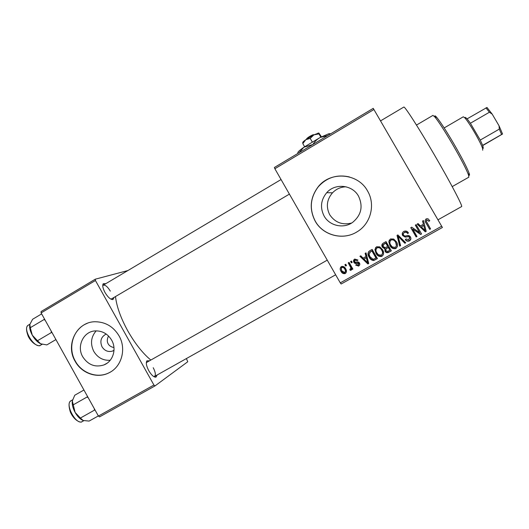 <?xml version="1.0" encoding="UTF-8"?>
<svg xmlns="http://www.w3.org/2000/svg" width="529" height="529" viewBox="0 0 529 529"><rect width="100%" height="100%" fill="white"/><g stroke="black" fill="none" stroke-linecap="round" stroke-linejoin="round"><path stroke-width="0.79" d="M110.211 360.275C103.168 360.685 97.693 357.73 93.798 351.408C90.128 343.804 90.922 336.953 96.172 330.863M106.203 334.037C101.046 336.808 99.65 341.066 102.024 346.812C104.577 350.753 108.015 352.202 112.333 351.15L114.006 350.383M108.511 335.988C107.03 339.043 106.911 341.655 108.154 343.824C109.186 345.735 111.116 346.978 113.953 347.56M82.749 356.81C88.092 364.931 95.147 367.642 103.909 364.944C112.988 361.558 116.916 349.054 111.639 340.121C107.685 333.713 102.157 330.645 95.055 330.916C83.397 331.504 76.427 346.29 82.749 356.81M75.098 361.214C81.611 373.448 97.382 378.923 108.994 372.819C121.69 366.855 126.649 348.796 119.025 335.829C113.51 326.763 105.734 322.075 95.709 321.758C77.075 321.209 65.041 344.564 75.098 361.214M87.219 323.378C73.273 328.522 67.342 347.546 75.316 361.102C81.83 373.329 97.587 378.804 109.192 372.7L110.429 372.039M351.613 223.04C342.349 225.308 335.042 222.53 329.693 214.701C325.857 206.806 326.79 199.506 332.51 192.821C336.285 188.939 340.795 186.929 346.052 186.803M358.51 196.133C363.278 206.376 361.327 215.118 352.651 222.359C343.539 229.05 329.448 225.87 324.105 216.024C319.939 207.699 320.812 199.916 326.724 192.682C335.108 182.928 352.393 184.733 358.51 196.133M315.198 221.155C323.027 235.544 343.242 240.755 357.168 231.755C370.783 223.741 375.722 204.472 367.516 190.903C357.888 172.917 330.281 170.907 318.061 186.962C310.067 197.806 309.115 209.206 315.198 221.155M349.497 176.964C337.052 174.16 326.598 177.493 318.127 186.968C310.146 197.806 309.187 209.193 315.264 221.135C323.093 235.511 343.288 240.721 357.214 231.728L357.789 231.365M114.138 297.351L112.955 299.546C110.607 299.685 107.956 297.338 105 292.497C102.798 288.298 102.223 285.362 103.281 283.696L105.86 283.643M110.806 299.077L111.533 298.885M157.219 374.949L155.949 377.151C153.846 377.303 151.466 375.16 148.801 370.743C146.361 366.022 145.733 362.709 146.923 360.811L149.489 360.818M153.82 376.615L154.561 376.443C155.916 375.015 155.466 372.099 153.218 367.701M403.786 107.076L403.832 107.05C404.606 105.979 418.366 127.317 433.906 154.045C450.41 182.32 463.384 207.17 461.572 206.588L437.966 219.819M115.494 296.551C116.664 306.615 120.791 318.114 127.879 331.048C135.047 343.605 142.691 353.273 150.825 360.064M373.93 109.51L274.868 168.744L274.379 167.501L373.236 108.352L442.403 227.49L341.152 284.007L340.273 282.863L441.682 226.214M344.901 264.738L345.735 264.269L346.482 265.578L345.649 266.041L344.901 264.738M350.601 261.524L351.435 261.062L352.188 262.364L351.355 262.834L350.601 261.524M365.129 253.351L366.015 252.855L368.746 263.482L367.867 263.978L359.905 256.294L360.785 255.798L363.086 258.132L365.989 256.505L365.129 253.351M379.782 246.871L382.441 249.562C384.127 252.075 383.968 254.304 381.971 256.248L381.581 256.426C379.062 256.783 377.19 255.745 375.987 253.331L374.922 249.549L376.522 246.785L379.782 246.871M393.715 239.035L396.393 241.733C398.086 244.253 397.92 246.494 395.91 248.445L395.553 248.617C393.001 249 391.11 247.969 389.893 245.529L388.822 241.74L390.442 238.956L393.715 239.035M403.819 231.431L404.103 231.285C405.981 230.664 407.436 231.226 408.467 232.965L407.68 233.567C406.92 232.383 405.888 232.013 404.573 232.456L404.368 232.555C403.316 233.183 403.045 234.036 403.554 235.121C404.381 236.04 405.426 236.225 406.695 235.676C408.295 235.18 409.545 235.603 410.444 236.952C411.284 238.553 410.96 239.855 409.472 240.86L409.082 241.052C407.442 241.528 406.186 241.019 405.293 239.531L406.08 238.929L408.818 239.789L409.572 237.395L408.752 236.602L405.28 237.091L402.708 235.617C401.835 233.891 402.205 232.496 403.819 231.431M422.539 221.056L423.445 220.547L426.209 231.338L425.303 231.841L417.156 224.084L418.062 223.575L420.416 225.936L423.405 224.256L422.539 221.056M274.868 168.744L340.273 282.863M427.935 218.735L429.753 220.692L428.959 221.301L426.877 219.905L426.268 221.175L430.573 228.892L429.707 229.374L426.043 223.053C424.853 221.479 424.906 220.071 426.195 218.841L427.935 218.735M415.311 225.123L416.171 224.64L421.56 233.937L420.641 234.453L412.693 229.037L417.004 236.483L416.144 236.966L410.769 227.682L411.688 227.159L419.623 232.562L415.311 225.123M397.034 235.405L397.868 234.936L405.756 242.778L404.87 243.274L398.125 236.225L400.598 245.668L399.699 246.164L397.034 235.405M383.393 243.082L386.018 241.601L391.348 250.839L388.18 252.571C386.831 252.955 385.786 252.531 385.039 251.301L384.841 248.848L382.381 247.235C381.402 245.496 381.74 244.114 383.393 243.082M369.672 250.799L372.138 249.41L377.441 258.621L373.646 260.519C371.589 260.314 370.095 259.217 369.169 257.233C367.45 254.747 367.615 252.604 369.672 250.799M354.695 259.071L357.961 260.063L357.194 260.652L355.184 260.05L354.655 261.723L355.217 262.205L356.248 262.113C357.597 261.63 358.675 261.928 359.489 262.999C360.117 264.229 359.852 265.214 358.702 265.955L355.667 265.135L356.434 264.546L358.12 265.022L358.735 263.601L356.976 263.356C355.653 263.819 354.635 263.488 353.914 262.358C353.193 261.009 353.458 259.911 354.695 259.071M348.227 262.867L349.054 262.397L352.883 269.056L352.049 269.526L351.441 268.461L350.972 270.266L350.132 270.286L349.821 269.201L350.489 268.983L350.833 267.767L348.227 262.867M341.337 266.583L341.582 266.464C343.414 266.166 344.763 266.92 345.622 268.725C346.839 270.524 346.726 272.104 345.285 273.473L344.954 273.625C343.176 273.857 341.873 273.109 341.04 271.39C339.797 269.578 339.896 267.978 341.337 266.583M41.11 312.923L41.064 311.568L95.293 279.186L95.432 280.509L41.11 312.923L98.414 416.059L153.919 385.026L155.017 385.906L187.749 361.757L186.413 358.556M155.017 385.906L99.578 416.878L98.414 416.059M95.293 279.186L127.879 270.557M95.432 280.509L153.919 385.026M110.316 291.115C107.566 286.658 105.192 284.695 103.195 285.224L102.745 285.733M146.844 362.319L146.308 362.868M429.641 220.5L428.959 221.301M428.847 221.102L426.791 219.952M426.698 219.766L426.268 221.175M426.176 220.983L426.434 221.651M430.434 228.654L429.707 229.374M429.594 229.123L425.435 221.836M423.425 220.56L426.209 231.338M426.123 231.067L425.303 231.841M425.217 231.57L417.288 224.012M425.131 230.657L423.669 225.281L421.342 226.862L425.131 230.657L424.721 229.467M423.742 225.513L421.342 226.862M421.421 233.699L420.641 234.453M420.588 234.162L412.693 229.037M416.865 236.245L416.144 236.966M416.131 236.661L410.894 227.609M415.404 225.07L419.623 232.562M408.362 232.8L407.68 233.567M407.727 233.282C406.973 232.105 405.948 231.742 404.645 232.178L404.368 232.555M404.44 232.284L403.382 233.6M410.914 238.586L409.472 240.86M409.506 240.523L409.115 240.708C407.588 241.184 406.371 240.741 405.479 239.392M409.83 238.288L409.572 237.395M409.605 237.085L408.752 236.602M408.791 236.298L405.28 237.091M405.346 236.787L402.708 235.617M402.787 235.319L402.397 232.978M405.551 242.58L404.87 243.274M404.936 242.923L398.125 236.225M400.526 245.39L399.699 246.164M399.805 245.793L397.206 235.306M397.411 246.488L395.91 248.445M396.042 248.055L395.685 248.227C393.153 248.604 391.281 247.585 390.071 245.158L389.893 245.529M390.071 245.158L388.822 241.74M389.007 241.396L389.337 239.987M396.413 245.899L395.666 241.852C394.753 240.014 393.338 239.267 391.427 239.611L390.263 240.788M395.282 247.367C396.81 245.846 396.895 244.127 395.527 242.196C394.608 240.345 393.186 239.591 391.262 239.935L391.07 240.034C389.575 241.515 389.47 243.195 390.759 245.079L392.326 246.97L395.282 247.367M395.666 241.852L395.527 242.196M391.235 239.703L391.07 240.034M391.215 250.601L388.709 252.313M388.894 251.897L388.372 252.148C387.03 252.531 385.991 252.115 385.251 250.885L385.039 251.301M385.251 250.885L384.841 248.848M385.052 248.458L382.612 246.858L382.381 247.235M382.612 246.858L382.282 243.955M383.413 244.411L383.221 246.752L385.502 247.579L387.664 246.395L387.856 246.018L385.998 242.804L383.234 244.702M386.058 248.564L385.8 250.673L387.658 251.427L389.88 250.237L388.471 247.089L385.78 249.047M389.88 250.237L388.286 247.473L385.853 248.954M388.471 247.089L388.286 247.473M387.664 246.395L385.793 243.155L383.188 244.775M385.998 242.804L385.793 243.155M384.219 243.809L384.001 244.167M383.307 254.747L381.971 256.248M382.202 255.798L381.819 255.983C379.313 256.334 377.461 255.309 376.264 252.908L375.987 253.331M376.264 252.908L375.206 249.152L374.922 249.549M375.206 249.152L375.689 247.46M382.361 254.026C383.009 252.512 382.831 251.044 381.819 249.622C380.913 247.79 379.518 247.043 377.627 247.374L376.555 248.339M381.343 255.17C382.864 253.662 382.943 251.943 381.588 250.019C380.675 248.18 379.267 247.427 377.356 247.757L377.151 247.856C375.669 249.331 375.57 251.004 376.846 252.882L378.407 254.766L381.343 255.17M381.819 249.622L381.588 250.019M377.422 247.473L377.151 247.856M377.303 258.383L373.646 260.519M373.943 260.043C371.894 259.838 370.412 258.754 369.493 256.783L369.169 257.233M369.493 256.783C368.336 255.097 368.085 253.338 368.726 251.513M370.717 251.401L369.057 254.343L370.016 256.777L373.176 259.342L375.98 258.013L376.251 257.557L372.218 250.554L369.553 252.432M375.98 258.013L371.913 250.964L370.399 251.811M372.218 250.554L371.913 250.964M368.673 263.211L367.867 263.978M368.197 263.475L360.447 255.99M365.539 253.127L366.332 256.062L365.989 256.505M367.695 262.807L368.025 262.318L366.67 257.286L363.985 259.051L367.695 262.807L366.319 257.742L363.985 259.051M367.417 260.374L367.08 260.85M366.67 257.286L366.319 257.742M357.888 259.964L357.194 260.652M357.611 260.182L355.799 259.494L355.184 260.05M355.607 259.58L355.012 260.162M359.621 265.069L358.702 265.955M359.098 265.439L356.182 264.745M358.801 264.328L359.131 263.105L358.735 263.601M359.131 263.105L358.55 262.708L358.146 263.197M358.55 262.708L357.386 262.86C356.077 263.323 355.065 262.992 354.351 261.868L353.914 262.358M354.351 261.868L354.285 259.342M352.083 262.186L351.355 262.834M351.805 262.344L351.157 261.214M352.757 268.838L352.049 269.526M352.499 268.983L351.891 267.932L351.441 268.461M351.461 269.797L351.124 270.2M351.494 269.697L350.132 270.286M350.588 269.744L350.39 269.036M350.945 268.448L351.289 267.238L350.833 267.767M351.289 267.238L350.667 265.803L350.205 266.318M350.667 265.803L348.796 262.543M346.376 265.399L345.649 266.041M346.145 265.532L345.497 264.401M346.111 272.68L345.285 273.473M345.781 272.904L345.457 273.057C343.691 273.288 342.395 272.547 341.569 270.841L341.04 271.39M341.569 270.841L341.126 266.715M345.292 271.932C346.131 270.934 346.131 269.843 345.292 268.659C344.723 267.396 343.804 266.821 342.534 266.947L341.913 267.495M344.763 272.508C345.642 271.509 345.649 270.405 344.796 269.195C344.22 267.919 343.295 267.343 342.012 267.469L341.86 267.548C340.987 268.547 340.98 269.651 341.833 270.861L344.763 272.508M345.292 268.659L344.796 269.195M342.375 267.019L341.86 267.548M434.851 116.949C434.468 115.335 435.096 115.487 436.742 117.398C440.472 121.948 446.112 130.643 453.67 143.485C461.771 157.497 466.909 167.382 469.084 173.155C469.792 175.238 469.62 175.807 468.562 174.861M452.216 186.605L468.833 177.182L468.529 174.98C466.254 169.009 460.898 158.726 452.46 144.133C444.585 130.762 438.726 121.71 434.884 116.982L432.934 115.401M41.639 313.882L32.606 319.271L29.862 324.396L30.272 327.709L44.079 319.503L45.263 320.402M44.456 318.947L44.079 319.503M51.187 331.061L51.346 332.569L37.493 340.736L32.282 335.168L30.272 327.709M51.346 332.569L52.054 332.615M55.922 339.578L46.836 344.915L40.614 343.777L37.493 340.736M29.684 325.282C29.393 328.106 30.259 331.399 32.282 335.168C34.729 339.4 37.506 342.27 40.614 343.777L41.117 343.982M482.712 150.229L482.66 148.742C481.383 143.445 468.813 121.763 464.66 117.709L463.265 116.81M465.143 117.339L467.147 118.84L470.4 123.25L480.246 140.066L482.666 145.356L483.275 148.312M482.739 145.548L502.55 134.002L501.598 134.511L499.29 129.122L499.045 125.79L502.55 134.002M482.666 145.356L501.598 134.511M467.147 118.84L486.978 107.466L492.182 114.099L499.045 125.79M480.246 140.066L499.29 129.122M492.182 114.099L489.385 112.241L485.979 107.89M470.4 123.25L489.385 112.241M83.939 390.005L74.761 395.229L72.321 400.949C71.871 404.235 72.797 408.057 75.111 412.402L72.321 400.949M87.47 396.36L87.126 396.975L73.088 404.923M87.126 396.975L88.323 397.894M94.294 408.646L94.446 410.154L80.375 418.055L75.111 412.402C77.413 416.402 79.952 419.047 82.736 420.324M94.446 410.154L95.134 410.154M98.341 415.926L89.11 421.084L83.159 420.489L80.375 418.055M306.575 139.18L306.754 138.578C308.473 137.037 310.642 135.735 313.247 134.677L313.948 134.835M318.808 133.017L313.869 134.875L305.762 139.742C303.421 141.422 302.443 142.4 302.813 142.685L302.806 143.597L305.762 139.742L310.192 138.386L313.869 134.875L318.974 133.897L318.875 133.043L321.447 136.839M302.806 143.597L304.618 146.738M310.192 138.386L312.222 141.904M318.974 133.897L320.845 137.143M297.635 153.589L297.999 152.974C297.199 152.511 299.149 150.606 303.844 147.274L320.23 137.454L328.529 133.844L330.03 133.678M299.083 152.722L303.844 147.274L312.52 144.602M312.897 144.457C314.748 141.488 317.188 139.153 320.23 137.454L327.835 135.523M330.036 134.201L330.149 133.738L330.407 133.982M386.891 247.975L386.692 248.366M375.359 259.468L375.074 259.944M357.386 262.86L356.976 263.356M28.434 325.077L28.321 325.143C22.099 328.278 34.107 348.578 40.283 345.371L42.155 344.306M72.592 399.838L70.992 400.751C64.432 403.925 76.341 425.812 82.312 421.52L83.82 420.681M114.013 350.277L112.333 351.15M107.096 363.198L103.909 364.944M111.229 299.024L112.955 299.546M154.25 376.569L155.949 377.151M403.832 107.05L380.536 120.89M146.513 362.57L146.923 360.811M102.937 285.448L103.281 283.696M326.724 192.682L332.51 192.821M409.082 241.052L409.115 240.708M395.553 248.617L395.685 248.227M388.18 252.571L388.372 252.148M381.581 256.426L381.819 255.983M377.356 247.757L377.627 247.374M374.248 260.341L374.539 259.871M355.376 259.964L355.799 259.494M358.331 266.133L358.735 265.618M350.972 270.266L351.421 269.724M344.954 273.625L345.457 273.057M342.012 267.469L342.534 266.947M469.084 173.155L468.529 174.98M432.98 115.375L416.482 125.069M436.742 117.398L434.884 116.982M40.039 345.457C40.349 346.442 33.023 345.662 28.275 336.378C24.605 326.704 27.819 325.626 28.321 325.143L29.928 324.184M281.058 179.543L103.195 285.224M289.409 194.11L111.474 298.925M154.494 376.476L335.651 274.789M146.778 362.352L327.253 260.149M463.305 116.79L444.168 127.939M466.505 118.126L464.66 117.709M483.215 146.93L482.66 148.742M487.269 107.737L486.647 107.599M70.992 400.751C70.602 401.339 67.262 401.604 70.357 412.065C75.032 422.235 81.929 422.724 81.711 421.792M313.274 134.683L313.909 134.855M328.529 133.844L329.97 134.24M318.041 133.09L318.775 133.295"/></g></svg>
